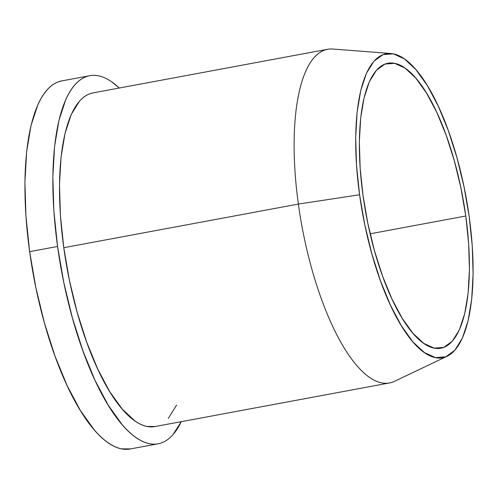 <?xml version="1.0" encoding="UTF-8"?>
<svg xmlns="http://www.w3.org/2000/svg" width="498" height="498" viewBox="0 0 498 498"><rect width="100%" height="100%" fill="white"/><g stroke="black" fill="none" stroke-linecap="round" stroke-linejoin="round"><path stroke-width="0.75" d="M465.779 216.014A144.918 49.09 -100.5 0 1 440.892 348.208A144.918 49.09 -100.5 0 1 363.005 195.446L360.141 167.863L359.357 141.737L360.689 118.07L364.088 97.77L369.416 81.622L376.476 70.243L384.991 64.068L394.634 63.339L405.042 68.083L415.805 78.118L426.512 93.051L436.758 112.318L446.146 135.176L454.307 160.742L460.936 188.039L465.779 216.014L468.649 243.597L469.433 269.723L468.095 293.39L464.702 313.684L459.374 329.838L452.315 341.217L443.799 347.392L434.15 348.121L423.748 343.377L412.985 333.343L402.272 318.409L392.026 299.142L382.645 276.284L374.477 250.718L367.848 223.421L363.005 195.446A144.918 49.09 -100.5 0 1 387.898 63.252A144.918 49.09 -100.5 0 1 465.779 216.014L370.139 233.799L465.779 216.014M390.88 53.51L332.726 49.028A169.681 57.475 79.5 0 0 298.37 204.074L359.581 194.762A154.579 52.358 -100.5 0 1 390.88 53.51A154.579 52.358 -100.5 0 1 469.209 216.698A154.579 52.358 -100.5 0 1 447.173 356.226A154.579 52.358 -100.5 0 1 359.581 194.762L298.37 204.074A169.681 57.475 -100.5 0 1 327.516 49.296L92.921 92.927A169.681 57.475 79.5 0 0 63.775 247.699L298.37 204.074L63.775 247.699L60.414 215.41L59.499 184.82L61.061 157.107L65.039 133.34L71.276 114.434L79.543 101.113C82.612 97.652 85.936 95.243 89.509 93.879L93.163 92.877M57.563 246.46A187.192 63.408 -100.5 0 1 89.715 75.708A187.192 63.408 -100.5 0 1 119.246 88.028L111.857 81.946C107.257 78.734 102.775 76.692 98.417 75.821C94.06 74.949 89.908 75.266 85.961 76.767C82.014 78.267 78.348 80.925 74.961 84.741C71.575 88.557 68.537 93.456 65.842 99.438L58.957 120.298L54.568 146.518L52.85 177.089L53.859 210.835L57.563 246.46L29.637 251.652L57.563 246.46L63.819 282.596L72.384 317.855L82.929 350.878L95.05 380.397L108.284 405.285L122.116 424.576C126.785 430.004 131.416 434.324 136.022 437.537C140.623 440.749 145.105 442.79 149.462 443.662C153.82 444.533 157.972 444.222 161.918 442.722C165.865 441.222 169.532 438.564 172.918 434.748L181.284 421.663A187.192 63.408 -100.5 0 1 158.165 443.774A187.192 63.408 -100.5 0 1 57.563 246.46M89.715 75.708L61.789 80.9A187.192 63.408 79.5 0 0 29.637 251.652L25.933 216.026L24.919 182.28L26.643 151.709L31.032 125.49L37.916 104.63C40.606 98.648 43.643 93.749 47.03 89.933C50.416 86.117 54.083 83.459 58.029 81.958L62.057 80.85M130.482 448.922L121.531 448.854C117.173 447.982 112.691 445.94 108.091 442.728C103.491 439.516 98.853 435.202 94.19 429.774L80.352 410.477L67.124 385.595L54.998 356.07L44.453 323.046L35.887 287.788L29.637 251.652A187.192 63.408 79.5 0 0 130.233 448.972L158.165 443.774M176.603 405.048L168.336 418.376M155.189 426.518L147.072 426.456C143.125 425.666 139.06 423.817 134.89 420.903L122.29 409.157L109.747 391.671L97.751 369.111L86.764 342.35L77.202 312.414L69.44 280.455L63.775 247.699A169.681 57.475 79.5 0 0 154.959 426.562L389.56 382.937A169.681 57.475 -100.5 0 1 298.37 204.074A169.681 57.475 79.5 0 0 394.516 381.312L447.173 356.226M359.581 194.762L364.748 224.598L371.819 253.719L380.528 280.99L390.538 305.367L401.463 325.922L412.886 341.852L424.371 352.553L435.47 357.614L445.76 356.836L454.842 350.25L462.368 338.111L468.058 320.886L471.681 299.23L473.1 273.987L472.266 246.118L469.209 216.698L464.043 186.856L456.971 157.742L448.262 130.47L438.252 106.093L427.321 85.538L415.898 69.608L404.42 58.907L393.32 53.846L383.03 54.624L373.948 61.21L366.416 73.349L360.733 90.574L357.11 112.224L355.684 137.473L356.524 165.342L359.581 194.762"/></g></svg>
